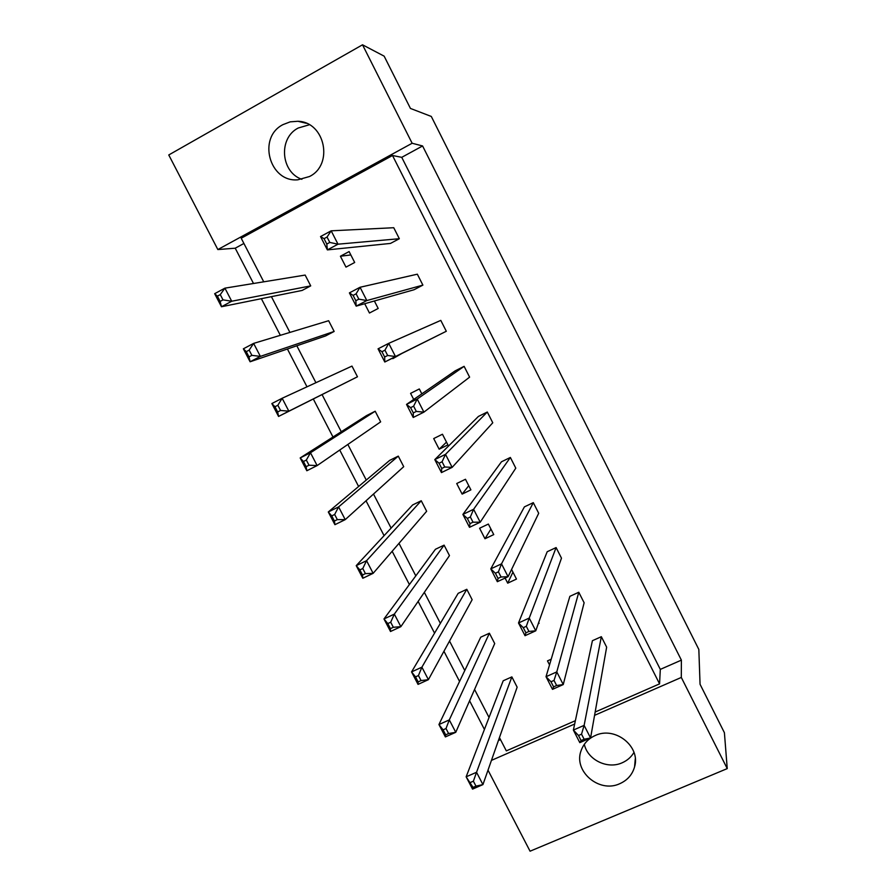 <?xml version="1.0" encoding="UTF-8"?>
<svg xmlns="http://www.w3.org/2000/svg" width="896" height="896" viewBox="0 0 896 896"><rect width="100%" height="100%" fill="white"/><g stroke="black" fill="none" stroke-linecap="round" stroke-linejoin="round"><path stroke-width="1.34" d="M309.478 176.523C333.872 164.73 325.08 121.89 297.931 121.274L290.203 121.845L282.957 124.634C257.174 137.558 269.472 182.56 297.83 179.805L309.478 176.523M309.344 124.768L298.211 128.016C278.163 138.118 280.717 172.133 301.874 179.312M619.797 783.686C627.424 780.259 632.352 774.659 634.57 766.864C640.92 746.469 615.003 725.872 595.19 735.538C588.426 738.606 583.789 743.501 581.269 750.198C572.79 770.806 599.021 793.598 619.797 783.686M584.326 744.307C587.608 759.853 607.421 769.574 622.138 762.798C627.267 760.547 631.21 757.086 633.965 752.405M422.587 145.958L401.744 157.338L660.307 669.39L681.386 660.128L422.587 145.958L412.138 143.259L217.851 249.558L168.762 154.963L362.522 44.8L384.149 56.157L410.446 108.438L431.301 116.458L698.835 649.466L700.056 684.275L724.405 732.704L727.238 768.6L681.307 677.443L594.574 715.333M491.445 760.379L574.661 724.024M727.238 768.6L530.062 851.2L488.006 770.157M412.138 143.259L362.522 44.8M243.902 243.466L235.222 248.203L253.501 283.494M261.363 298.682L280.336 335.317M287.414 349.003L306.992 386.814M313.32 399.011L332.987 437.013M339.73 450.027L358.613 486.494M366.027 500.808L384.082 535.662M392.157 551.275L409.394 584.55M418.13 601.418L434.549 633.136M443.934 651.258L459.558 681.43M469.594 700.795L484.422 729.445M235.222 248.203L217.851 249.558M681.386 660.128L681.307 677.443M660.307 669.39L659.568 683.872L595.157 712.04M499.453 737.587L506.33 750.882L575.366 720.698M498.4 740.566L500.506 739.637M401.744 157.338L392.504 155.501L241.203 238.235L263.749 281.826M364.717 303.722L369.466 313.018L378.19 308.459L374.371 300.989M248.987 356.877L250.107 361.771L325.562 335.944L334.152 331.453L328.63 320.712L253.624 343.392L260.378 356.384L250.107 361.771L243.365 348.813L253.624 343.392L249.155 350.123L246.266 351.646L248.987 356.877L251.877 355.354L249.155 350.123M355.835 300.731L356.182 306.141L414.042 289.744L422.89 285.118L417.334 274.187L360.046 287.269L366.834 300.552L356.182 306.141L349.395 292.891L360.046 287.269L356.093 293.81L353.091 295.389L355.835 300.731L358.837 299.152L356.093 293.81M326.794 244.048L327.376 249.894L390.488 243.421L399.336 238.717L393.747 227.718L331.173 230.821L338.005 244.182L327.376 249.894L320.533 236.555L331.173 230.821L327.04 237.048L324.05 238.661L326.794 244.048L329.795 242.435L327.04 237.048M345.979 267.109L354.682 262.483L349.115 251.574L340.413 256.234L345.979 267.109M220.125 301.414L221.469 306.746L302.131 290.438L310.71 285.88L305.155 275.072L224.918 288.154L231.717 301.235L221.469 306.746L214.67 293.686L224.918 288.154L220.27 294.605L217.381 296.15L220.125 301.414L223.003 299.858L220.27 294.605M392.504 155.501L659.568 683.872M489.037 717.461L474.555 689.461M464.778 670.544L449.523 641.054M440.362 623.336L424.334 592.346M415.811 575.859L398.989 543.346M391.115 528.102L373.498 494.043M366.262 480.054L347.85 444.45M341.264 431.726L322.078 394.621M315.918 382.704L296.822 345.778M289.912 332.416L271.41 296.654M384.664 357.022L384.798 362.006L446.309 331.262L440.787 320.387L388.73 343.347L395.472 356.53L384.798 362.006L378.056 348.835L388.73 343.347L384.955 350.179L381.942 351.725L384.664 357.022L387.666 355.488L384.955 350.179M464.117 366.341L455.235 370.81L406.526 404.41L417.211 399.034L464.117 366.341L469.605 377.149L423.909 412.138L413.224 417.48L406.526 404.41L410.603 407.669L413.302 412.933L416.304 411.432L413.616 406.157L410.603 407.669M487.301 412.026L478.419 416.427L434.806 459.603L445.502 454.35L487.301 412.026L492.766 422.778L452.155 467.365L441.459 472.595L434.806 459.603L439.062 463.243L441.739 468.474L444.752 466.995L442.075 461.765L439.062 463.243M510.362 457.464L501.48 461.776L462.896 514.427L473.603 509.286L510.362 457.464L515.794 468.16L480.211 522.211L469.504 527.33L462.896 514.427L467.331 518.426L469.986 523.622L473.01 522.178L470.344 516.981L467.331 518.426M533.299 502.645L524.395 506.878L490.784 568.882L501.514 563.853L533.299 502.645L538.698 513.274L508.077 576.699L497.347 581.694L490.784 568.882L495.398 573.25L498.042 578.413L501.066 577.002L498.422 571.838L495.398 573.25M556.102 547.568L547.198 551.734L518.504 622.978L529.234 618.061L556.102 547.568L561.478 558.152L535.752 630.806L525.022 635.701L518.504 622.978L523.286 627.693L525.907 632.822L528.942 631.445L526.31 626.315L523.286 627.693M578.782 592.256L569.867 596.344L546.022 676.704L556.774 671.899L578.782 592.256L584.125 602.773L563.248 684.566L552.496 689.349L546.022 676.704L550.984 681.778L553.594 686.862L556.618 685.518L554.019 680.422L550.984 681.778M601.339 636.698L592.413 640.707L573.373 730.072L584.125 725.379L601.339 636.698L606.648 647.158L590.565 737.968L579.802 742.627L573.373 730.072L578.502 735.493L581.09 740.555L584.125 739.234L581.526 734.182L578.502 735.493M277.648 411.958L278.566 416.438L357.47 376.779L351.971 366.094L282.15 398.261L288.848 411.174L278.566 416.438L271.858 403.558L282.15 398.261L277.85 405.272L274.949 406.762L277.648 411.958L280.549 410.469L277.85 405.272M375.189 411.23L366.587 415.576L300.171 457.946L310.475 452.76L375.189 411.23L380.654 421.859L317.139 465.584L306.835 470.747L300.171 457.946L303.442 461.518L306.13 466.67L309.03 465.214L306.342 460.062L303.442 461.518M398.283 456.12L389.67 460.387L328.294 511.974L338.61 506.901L398.283 456.12L403.715 466.682L345.229 519.635L334.914 524.686L328.294 511.974L331.744 515.894L334.41 521.024L337.322 519.602L334.656 514.472L331.744 515.894M421.243 500.752L412.619 504.952L356.227 565.645L366.565 560.683L421.243 500.752L426.653 511.269L373.139 573.339L362.802 578.267L356.227 565.645L359.856 569.923L362.51 575.008L365.422 573.619L362.768 568.523L359.856 569.923M444.091 545.149L435.445 549.27L383.981 618.957L394.33 614.107L444.091 545.149L449.467 555.598L400.859 626.674L390.51 631.501L383.981 618.957L387.789 623.582L390.421 628.634L393.333 627.278L390.701 622.216L387.789 623.582M466.805 589.299L458.158 593.342L411.555 671.922L421.904 667.184L466.805 589.299L472.147 599.704L428.4 679.672L418.04 684.387L411.555 671.922L415.531 676.883L418.141 681.912L421.064 680.579L418.443 675.55L415.531 676.883M489.395 633.214L480.738 637.179L438.939 724.539L449.31 719.902L489.395 633.214L494.704 643.552L455.762 732.312L445.379 736.915L438.939 724.539L443.094 729.848L445.682 734.832L448.605 733.533L446.006 728.538L443.094 729.848M511.862 676.894L503.194 680.781L466.144 776.81L476.538 772.285L511.862 676.894L517.149 687.176L482.933 784.605L472.55 789.107L466.144 776.81L473.043 787.405L475.966 786.128L473.39 781.178L470.467 782.443M392.56 358.142L392.829 358.669L401.341 353.774M421.826 393.859L419.317 388.954L410.581 393.366L413.706 399.459M439.152 449.21L447.91 444.898L442.456 434.235L433.709 438.57L439.152 449.21L446.499 442.131M462.134 494.11L470.893 489.866L465.472 479.27L456.714 483.526L462.134 494.11L468.765 485.699M484.982 538.754L493.752 534.598L488.365 524.059L479.595 528.237L484.982 538.754L490.907 529.043M505.098 578.077L507.696 583.162L516.477 579.074L511.571 569.464M538.283 623.683L539.09 623.314L538.686 622.541M551.219 659.21L547.478 660.89L549.528 664.899M350.829 254.934L340.413 256.234M512.938 572.152L507.696 583.162M310.71 285.88L231.717 301.235L223.003 299.858M217.381 296.15L214.67 293.686M399.336 238.717L338.005 244.182L329.795 242.435M324.05 238.661L320.533 236.555M334.152 331.453L260.378 356.384L251.877 355.354M246.266 351.646L243.365 348.813M422.89 285.118L366.834 300.552L358.837 299.152M353.091 295.389L349.395 292.891M357.47 376.779L288.848 411.174L280.549 410.469M274.949 406.762L271.858 403.558M334.656 514.472L338.61 506.901L345.229 519.635L337.322 519.602M334.41 521.024L334.914 524.686M390.701 622.216L394.33 614.107L400.859 626.674L393.333 627.278M390.421 628.634L390.51 631.501M446.006 728.538L449.31 719.902L455.762 732.312L448.605 733.533M445.682 734.832L445.379 736.915M446.309 331.262L395.472 356.53L387.666 355.488M381.942 351.725L378.056 348.835M442.075 461.765L445.502 454.35L452.155 467.365L444.752 466.995M441.739 468.474L441.459 472.595M498.422 571.838L501.514 563.853L508.077 576.699L501.066 577.002M498.042 578.413L497.347 581.694M554.019 680.422L556.774 671.899L563.248 684.566L556.618 685.518M553.594 686.862L552.496 689.349M306.342 460.062L310.475 452.76L317.139 465.584L309.03 465.214M306.13 466.67L306.835 470.747M362.768 568.523L366.565 560.683L373.139 573.339L365.422 573.619M362.51 575.008L362.802 578.267M418.443 675.55L421.904 667.184L428.4 679.672L421.064 680.579M418.141 681.912L418.04 684.387M473.39 781.178L476.538 772.285L482.933 784.605L475.966 786.128M473.043 787.405L472.55 789.107M413.616 406.157L417.211 399.034L423.909 412.138L416.304 411.432M413.302 412.933L413.224 417.48M470.344 516.981L473.603 509.286L480.211 522.211L473.01 522.178M469.986 523.622L469.504 527.33M526.31 626.315L529.234 618.061L535.752 630.806L528.942 631.445M525.907 632.822L525.022 635.701M581.526 734.182L584.125 725.379L590.565 737.968L584.125 739.234M581.09 740.555L579.802 742.627M306.309 123.278L297.931 121.274M635.286 758.778L634.57 766.864"/></g></svg>
